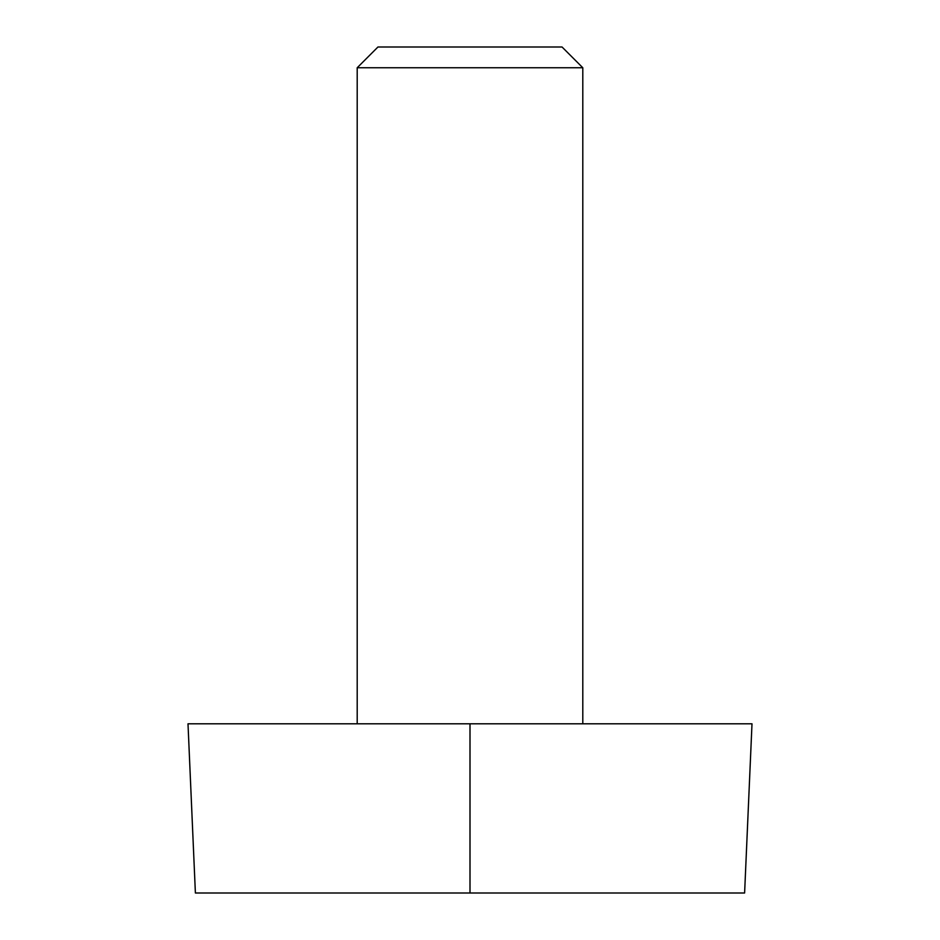 <?xml version="1.0" encoding="UTF-8"?>
<svg xmlns="http://www.w3.org/2000/svg" width="940" height="940" viewBox="0 0 940 940"><rect width="100%" height="100%" fill="white"/><g stroke="black" fill="none" stroke-linecap="round" stroke-linejoin="round"><path stroke-width="0.7" stroke-dasharray="4.7 3.53" d="M470 723.8L188 723.8L195.391 893L470 893L470 723.8L582.8 723.8L357.2 723.8L752 723.8L744.609 893L470 893M377.951 47L562.049 47M357.2 67.751L582.8 67.751"/><path stroke-width="1.41" d="M470 893L744.609 893L752 723.8L188 723.8L195.391 893L470 893L470 723.8M562.049 47L377.951 47L357.2 67.751L582.8 67.751L562.049 47M582.8 723.8L582.8 67.751M357.2 723.8L357.2 67.751"/></g></svg>

